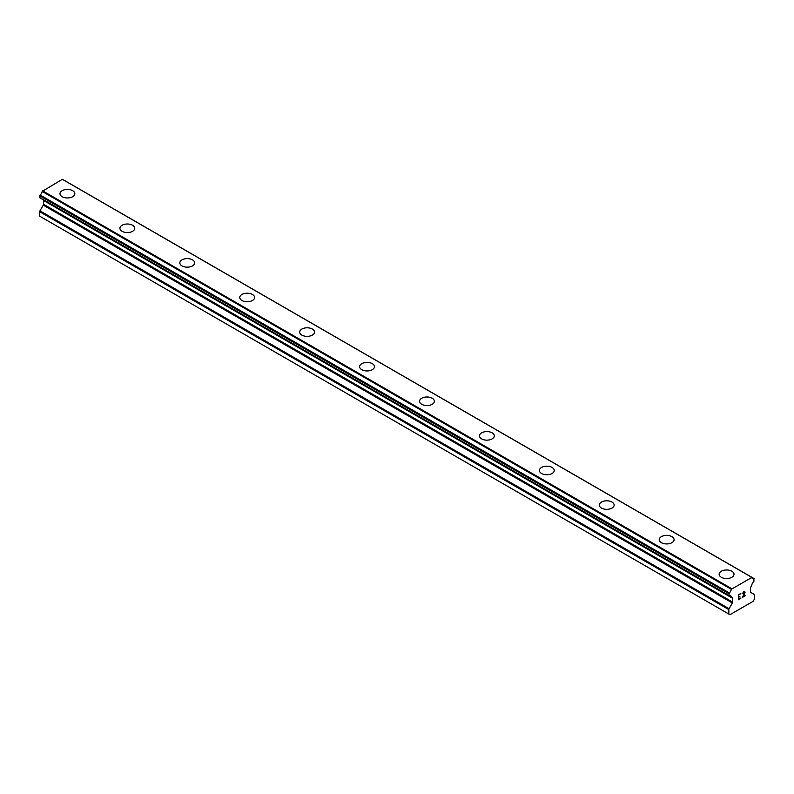 <?xml version="1.0" encoding="UTF-8"?>
<svg xmlns="http://www.w3.org/2000/svg" width="794" height="794" viewBox="0 0 794 794"><rect width="100%" height="100%" fill="white"/><g stroke="black" fill="none" stroke-linecap="round" stroke-linejoin="round"><path stroke-width="1.19" d="M59.997 193.686A7.414 4.278 180 0 1 64.582 189.736A7.414 4.278 180 0 1 72.661 190.659A7.414 4.278 180 0 1 74.835 193.696A7.414 4.278 180 0 1 70.249 197.646A7.414 4.278 180 0 1 62.17 196.714A7.414 4.278 180 0 1 59.997 193.686A7.414 4.278 180 0 1 64.582 189.736A7.414 4.278 180 0 1 72.661 190.669A7.414 4.278 180 0 1 74.835 193.686M119.924 228.285A7.414 4.278 180 0 1 124.499 224.325A7.414 4.278 180 0 1 132.578 225.258A7.414 4.278 180 0 1 134.752 228.285A7.414 4.278 180 0 1 130.176 232.245A7.414 4.278 180 0 1 122.097 231.312A7.414 4.278 180 0 1 119.924 228.285A7.414 4.278 180 0 1 124.509 224.335A7.414 4.278 180 0 1 132.578 225.268A7.414 4.278 180 0 1 134.752 228.285M192.505 259.866A7.414 4.278 180 0 1 194.679 262.883A7.414 4.278 180 0 1 190.103 266.834A7.414 4.278 180 0 1 182.025 265.911A7.414 4.278 180 0 1 179.851 262.883A7.414 4.278 180 0 1 184.426 258.933A7.414 4.278 180 0 1 192.505 259.866M179.851 262.883A7.414 4.278 180 0 1 184.426 258.923A7.414 4.278 180 0 1 192.505 259.856A7.414 4.278 180 0 1 194.679 262.883M239.778 297.482A7.414 4.278 180 0 1 244.353 293.522A7.414 4.278 180 0 1 252.432 294.455A7.414 4.278 180 0 1 254.606 297.482A7.414 4.278 180 0 1 250.031 301.432A7.414 4.278 180 0 1 241.942 300.509A7.414 4.278 180 0 1 239.778 297.482A7.414 4.278 180 0 1 244.353 293.532A7.414 4.278 180 0 1 252.432 294.465A7.414 4.278 180 0 1 254.606 297.482M299.695 332.081A7.414 4.278 180 0 1 304.271 328.121A7.414 4.278 180 0 1 312.36 329.053A7.414 4.278 180 0 1 314.533 332.081A7.414 4.278 180 0 1 309.948 336.031A7.414 4.278 180 0 1 301.869 335.108A7.414 4.278 180 0 1 299.695 332.081A7.414 4.278 180 0 1 304.281 328.13A7.414 4.278 180 0 1 312.36 329.053A7.414 4.278 180 0 1 314.533 332.081M359.622 366.669A7.414 4.278 180 0 1 364.198 362.719A7.414 4.278 180 0 1 372.277 363.642A7.414 4.278 180 0 1 374.45 366.679A7.414 4.278 180 0 1 369.875 370.629A7.414 4.278 180 0 1 361.796 369.696A7.414 4.278 180 0 1 359.622 366.669A7.414 4.278 180 0 1 364.208 362.729A7.414 4.278 180 0 1 372.277 363.652A7.414 4.278 180 0 1 374.45 366.669M419.55 401.268A7.414 4.278 180 0 1 424.125 397.318A7.414 4.278 180 0 1 432.204 398.241A7.414 4.278 180 0 1 434.378 401.278A7.414 4.278 180 0 1 429.802 405.228A7.414 4.278 180 0 1 421.723 404.295A7.414 4.278 180 0 1 419.55 401.268A7.414 4.278 180 0 1 424.125 397.328A7.414 4.278 180 0 1 432.204 398.251A7.414 4.278 180 0 1 434.378 401.268M479.467 435.866A7.414 4.278 180 0 1 484.052 431.916A7.414 4.278 180 0 1 492.131 432.839A7.414 4.278 180 0 1 494.305 435.876A7.414 4.278 180 0 1 489.729 439.826A7.414 4.278 180 0 1 481.64 438.893A7.414 4.278 180 0 1 479.467 435.866A7.414 4.278 180 0 1 484.052 431.916A7.414 4.278 180 0 1 492.131 432.849A7.414 4.278 180 0 1 494.305 435.866M552.058 467.448A7.414 4.278 180 0 1 554.222 470.465A7.414 4.278 180 0 1 549.646 474.425A7.414 4.278 180 0 1 541.568 473.492A7.414 4.278 180 0 1 539.394 470.465A7.414 4.278 180 0 1 543.979 466.515A7.414 4.278 180 0 1 552.058 467.448M539.394 470.465A7.414 4.278 180 0 1 543.969 466.505A7.414 4.278 180 0 1 552.058 467.438A7.414 4.278 180 0 1 554.222 470.465M599.321 505.063A7.414 4.278 180 0 1 603.897 501.103A7.414 4.278 180 0 1 611.976 502.036A7.414 4.278 180 0 1 614.149 505.063A7.414 4.278 180 0 1 609.574 509.014A7.414 4.278 180 0 1 601.495 508.091A7.414 4.278 180 0 1 599.321 505.063A7.414 4.278 180 0 1 603.906 501.113A7.414 4.278 180 0 1 611.976 502.046A7.414 4.278 180 0 1 614.149 505.063M659.248 539.662A7.414 4.278 180 0 1 663.824 535.702A7.414 4.278 180 0 1 671.903 536.635A7.414 4.278 180 0 1 674.076 539.662A7.414 4.278 180 0 1 669.501 543.612A7.414 4.278 180 0 1 661.422 542.689A7.414 4.278 180 0 1 659.248 539.662A7.414 4.278 180 0 1 663.824 535.712A7.414 4.278 180 0 1 671.903 536.645A7.414 4.278 180 0 1 674.076 539.662M719.166 574.261A7.414 4.278 180 0 1 723.751 570.3A7.414 4.278 180 0 1 731.83 571.233A7.414 4.278 180 0 1 734.003 574.261A7.414 4.278 180 0 1 729.418 578.211A7.414 4.278 180 0 1 721.339 577.288A7.414 4.278 180 0 1 719.166 574.261A7.414 4.278 180 0 1 723.751 570.31A7.414 4.278 180 0 1 731.83 571.233A7.414 4.278 180 0 1 734.003 574.261M738.658 595.004L738.658 596.969L738.658 594.994L740.842 593.733L738.658 595.004M738.658 596.969L739.849 596.284M739.849 596.612L738.658 597.296L739.849 596.602M738.658 599.262L740.842 598.001M738.38 599.748L740.842 598.319L738.38 599.758L738.38 594.835L740.842 593.416M742.549 593.664L743.383 591.947L744.812 591.59M745.03 592.443L744.822 593.029L745.02 592.433M744.822 593.029L744.216 594.299L744.812 593.029M744.216 594.299L742.896 596.82L744.216 594.299M742.896 596.82L745.219 595.48M742.301 597.475L745.219 595.798L742.301 597.495L744.732 592.572L744.177 591.818L742.837 593.505L743.025 592.691L744.554 591.818M729.229 595.689A3.494 2.015 -60 0 1 730.609 595.689A3.494 2.015 -60 0 1 731.304 596.88L728.961 595.679L729.229 592.88A3.494 2.015 -60 0 0 731.304 589.297L751.829 577.437A3.494 2.015 -60 0 0 752.523 578.628A3.494 2.015 -60 0 0 753.903 578.637L753.903 581.436A3.494 2.015 -60 0 0 751.829 585.029L750.747 587.133A1.27 0.734 -60 0 0 750.479 588.017L750.479 591.828A1.27 0.734 -60 0 0 750.747 592.403L754.032 594.309A1.27 0.734 -60 0 1 754.3 594.895L754.3 599.341L753.178 601.286L735.016 611.777L729.954 614.695L728.832 614.04L728.832 609.594A1.27 0.734 -60 0 1 729.091 608.71L732.386 603.003L43.253 205.14L39.968 210.837A1.27 0.734 120 0 0 39.7 211.73L39.7 216.176L729.954 614.695M732.386 603.003A1.27 0.734 -60 0 0 732.654 602.12L732.654 598.309A1.27 0.734 -60 0 0 732.386 597.723L731.304 596.88M43.333 199.909A1.27 0.734 -60 0 1 43.521 200.445L43.521 204.247A1.27 0.734 -60 0 1 43.253 205.14M42.191 199.175L731.383 597.148M728.961 595.679L39.839 197.815L40.097 195.006A3.494 2.015 -60 0 0 42.171 191.423L62.359 179.305L751.491 577.178M65.019 180.774L754.151 578.637L64.87 180.744M731.641 588.632L42.509 190.768M731.492 588.9L42.36 191.026M731.304 589.297L42.171 191.423M728.971 595.679L39.839 197.815L728.971 595.679M732.386 597.723L731.492 597.207L732.386 597.723M728.832 614.04L39.7 216.176M753.903 578.637L751.829 577.437M729.229 592.88L40.097 195.006M728.981 593.168L39.849 195.294M728.961 593.197L39.829 195.334M728.832 593.644L39.7 195.771M728.832 595.381L39.7 197.517M732.654 598.309L43.521 200.445M732.654 602.12L43.521 204.247M729.091 608.71L39.968 210.837M728.832 609.594L39.7 211.73M751.72 577.288L62.587 179.424M731.433 597.187L42.3 199.324"/></g></svg>

